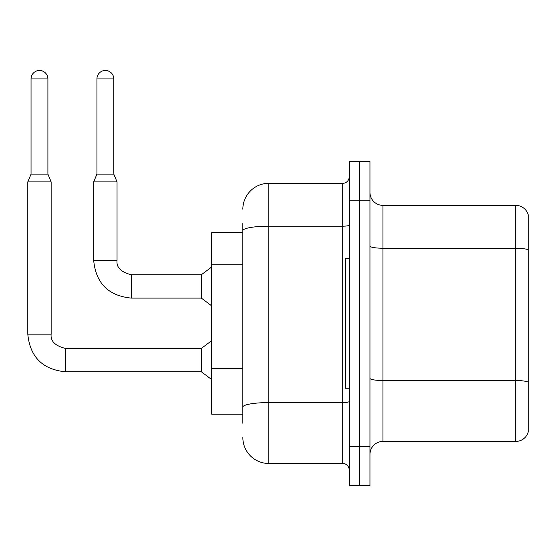 <?xml version="1.0" encoding="UTF-8"?>
<svg xmlns="http://www.w3.org/2000/svg" width="556" height="556" viewBox="0 0 556 556"><rect width="100%" height="100%" fill="white"/><g stroke="black" fill="none" stroke-linecap="round" stroke-linejoin="round"><path stroke-width="0.83" d="M211.718 414.192L242.847 414.192L211.718 414.192L211.718 232.603L242.847 232.603L242.847 223.526L242.847 255.677M369.962 454.398A12.969 12.969 0 0 1 382.931 441.429L515.746 441.429L515.746 205.366L382.931 205.366A12.969 12.969 0 0 1 369.962 192.397A12.969 12.969 0 0 0 382.931 205.366L382.931 441.429M359.586 446.614L359.586 485.527L369.962 485.527L369.962 446.614L359.586 446.614L359.586 485.527L349.21 485.527L349.21 446.614L359.586 446.614L359.586 200.174L359.586 446.614M349.21 446.614L349.21 161.268L359.586 161.268L359.586 200.174L359.586 161.268L369.962 161.268L369.962 446.614M528.2 214.706A12.969 12.969 0 0 0 515.746 205.366A12.969 12.969 0 0 1 528.2 214.706L528.2 432.088A12.969 12.969 0 0 1 515.746 441.429M369.962 378.282A12.969 2.252 0 0 0 382.931 380.533L515.746 380.533A12.969 2.252 180 0 1 528.2 382.16L528.2 382.34M242.847 423.269L242.847 223.526M242.847 209.258A25.944 25.944 0 0 1 268.791 183.313L268.791 463.475L342.725 463.475L342.725 183.313A6.484 6.484 0 0 0 349.21 176.829M268.791 183.313L342.725 183.313M242.847 411.593L242.847 377.6M349.21 469.966A6.484 6.484 0 0 0 342.725 463.475M268.791 463.475A25.944 25.944 0 0 1 242.847 437.537M349.21 258.547L345.318 258.547L345.318 388.248L349.21 388.248M47.906 174.104L31.046 174.104L31.046 78.903A8.43 8.43 0 0 1 39.476 70.473A8.43 8.43 0 0 1 47.906 78.903L47.906 174.104L51.145 181.888L51.145 334.163C50.36 341.078 55.12 345.839 65.413 348.431L65.413 371.776C42.597 369.518 30.059 356.98 27.8 334.163L27.8 181.888L51.145 181.888M201.341 360.1L201.341 371.776L65.413 371.776C42.597 369.518 30.059 356.98 27.8 334.163L51.145 334.163C50.36 341.078 55.12 345.839 65.413 348.431C55.12 345.839 50.36 341.078 51.145 334.163C50.36 341.078 55.12 345.839 65.413 348.431C55.12 345.839 50.36 341.078 51.145 334.163C50.36 341.078 55.12 345.839 65.413 348.431C55.12 345.839 50.36 341.078 51.145 334.163C50.36 341.078 55.12 345.839 65.413 348.431L201.341 348.431L201.341 360.1M113.792 174.104L96.932 174.104L96.932 78.903A8.43 8.43 0 0 1 105.362 70.473A8.43 8.43 0 0 1 113.792 78.903L113.792 174.104L117.038 181.888L93.693 181.888L93.693 260.493L117.01 260.493M131.306 274.754L201.341 274.754L201.341 298.106L131.306 298.106L131.306 274.754C121.006 272.162 116.253 267.408 117.038 260.493C116.253 267.408 121.006 272.162 131.306 274.754C121.006 272.162 116.253 267.408 117.038 260.493C116.253 267.408 121.006 272.162 131.306 274.754C121.006 272.162 116.253 267.408 117.038 260.493C116.253 267.408 121.006 272.162 131.306 274.754C121.006 272.162 116.253 267.408 117.038 260.493L117.038 181.888M242.847 264.76L211.718 264.76M242.847 368.524L211.718 368.524M528.2 249.859A12.969 2.252 180 0 0 515.746 248.24L382.931 248.24A12.969 2.252 0 0 1 369.962 245.988M369.962 200.174L349.21 200.174M349.21 401.46A6.484 1.126 0 0 1 342.725 402.586L268.791 402.586A25.944 4.504 180 0 0 242.847 407.089M242.847 230.691A25.944 4.504 180 0 1 268.791 226.188L342.725 226.188A6.484 1.126 0 0 0 349.21 225.062M31.046 78.903L47.906 78.903M96.932 78.903L113.792 78.903M93.693 260.493C95.945 283.31 108.483 295.848 131.306 298.106C108.483 295.848 95.945 283.31 93.693 260.493C95.945 283.31 108.483 295.848 131.306 298.106C108.483 295.848 95.945 283.31 93.693 260.493C95.945 283.31 108.483 295.848 131.306 298.106C108.483 295.848 95.945 283.31 93.693 260.493C95.945 283.31 108.483 295.848 131.306 298.106M27.8 334.163C30.059 356.98 42.597 369.518 65.413 371.776C42.597 369.518 30.059 356.98 27.8 334.163C30.059 356.98 42.597 369.518 65.413 371.776C42.597 369.518 30.059 356.98 27.8 334.163C30.059 356.98 42.597 369.518 65.413 371.776C42.597 369.518 30.059 356.98 27.8 334.163M201.341 371.776L211.718 379.56M201.341 348.431L211.718 340.647M31.046 174.104L27.8 181.888M201.341 298.106L211.718 305.883M201.341 274.754L211.718 266.977M96.932 174.104L93.693 181.888"/></g></svg>
